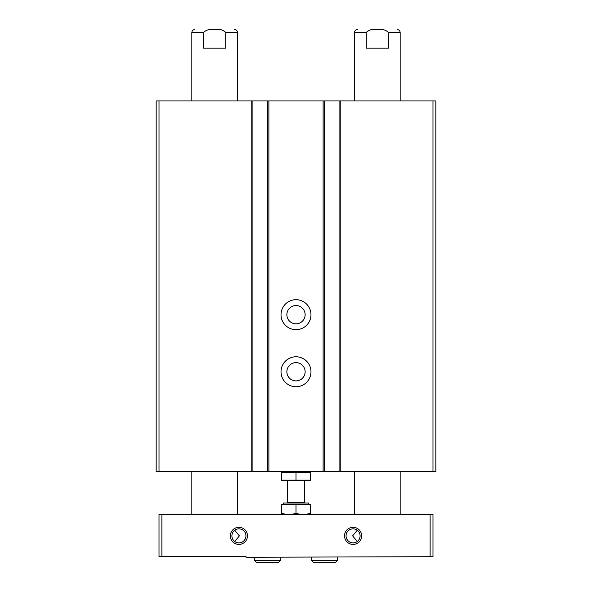 <?xml version="1.0" encoding="UTF-8"?>
<svg xmlns="http://www.w3.org/2000/svg" width="592" height="592" viewBox="0 0 592 592"><rect width="100%" height="100%" fill="white"/><g stroke="black" fill="none" stroke-linecap="round" stroke-linejoin="round"><path stroke-width="0.89" d="M339.09 100.943L156.162 100.943L156.162 471.646L435.838 471.646L435.838 100.943L339.09 100.943L339.09 471.646M324.253 100.943L324.253 471.646M296 299.707A14.985 14.985 0 0 1 308.972 322.181A14.985 14.985 0 0 1 283.028 322.181A14.985 14.985 0 0 1 296 299.707M296 356.784A14.985 14.985 0 0 1 308.972 379.257A14.985 14.985 0 0 1 283.028 379.257A14.985 14.985 0 0 1 296 356.784M267.747 100.943L267.747 471.646M252.91 100.943L252.91 471.646M296 362.637A9.132 9.132 0 0 1 303.911 376.334A9.132 9.132 0 0 1 288.089 376.334A9.132 9.132 0 0 1 296 362.637M296 305.561A9.132 9.132 0 0 1 303.911 319.258A9.132 9.132 0 0 1 288.089 319.258A9.132 9.132 0 0 1 296 305.561M161.875 514.455L159.019 514.455L159.019 556.695L246.057 556.695L246.057 557.264L432.981 556.695L432.981 514.455L161.875 514.455L161.875 556.695M225.722 32.456L225.722 48.152L203.618 48.152L203.618 32.456C206.467 29.718 210.153 28.764 214.667 29.6C219.21 28.771 222.895 29.718 225.722 32.456L237.496 32.456C237.325 30.717 236.378 29.77 234.647 29.6M191.838 100.943L191.838 32.456L203.618 32.456M213.194 29.6C189.344 29.6 189.344 29.6 213.194 29.6M354.504 100.943L354.504 32.456L366.278 32.456L366.278 48.152L388.382 48.152L388.382 32.456L400.162 32.456C399.992 30.717 399.045 29.77 397.306 29.6M375.861 29.6C352.011 29.6 352.011 29.6 375.861 29.6M366.278 32.456C369.134 29.718 372.819 28.764 377.333 29.6C381.877 28.771 385.562 29.718 388.382 32.456M353.076 528.841A7.015 7.015 0 0 1 359.152 539.371A7.015 7.015 0 0 1 347.001 539.371A7.015 7.015 0 0 1 353.076 528.841M357.257 541.495L352.603 535.841L357.257 530.225M238.924 528.841A7.015 7.015 0 0 1 244.999 539.371A7.015 7.015 0 0 1 232.848 539.371A7.015 7.015 0 0 1 238.924 528.841M234.743 530.225L239.397 535.878L234.743 541.495M238.924 527.302A8.562 8.562 0 0 1 246.339 540.141A8.562 8.562 0 0 1 231.509 540.141A8.562 8.562 0 0 1 238.924 527.302M353.076 527.302A8.562 8.562 0 0 1 360.491 540.141A8.562 8.562 0 0 1 345.661 540.141A8.562 8.562 0 0 1 353.076 527.302M430.125 514.455L430.125 556.695M191.838 514.455L191.838 471.646M216.191 29.6C239.975 29.6 239.975 29.6 216.191 29.6M354.504 514.455L354.504 471.646M378.858 29.6C402.641 29.6 402.641 29.6 378.858 29.6M254.619 560.543L254.619 557.264L254.619 560.543L256.477 562.4L254.619 560.543L280.305 560.543L280.305 557.264M311.695 560.543L311.695 557.264L311.695 560.543L313.553 562.4L311.695 560.543L337.381 560.543L337.381 557.264M310.267 472.283L310.267 480.149L281.733 480.149L281.733 472.283L310.267 472.283M296 472.283L296 480.149M310.267 480.741L281.733 480.741M310.267 513.656L310.267 504.465L281.733 504.465L281.733 513.656L288.866 514.455L296 513.656L303.134 514.455L310.267 513.656L310.267 514.455M283.331 504.465L283.331 503.045L308.669 503.045L308.669 504.465M286.728 503.045L287.438 502.327L304.562 502.327L305.272 503.045M304.562 502.327L304.562 480.785M281.733 514.455L281.733 513.656M296 513.656L296 504.465M432.981 100.943L432.981 471.646M340.237 100.943L340.237 471.646M323.114 100.943L323.114 471.646M268.886 100.943L268.886 471.646M251.763 100.943L251.763 471.646M159.019 100.943L159.019 471.646M237.496 100.943L237.496 32.456M191.838 32.456C192.008 30.717 192.955 29.77 194.694 29.6M400.162 100.943L400.162 32.456M354.504 32.456C354.675 30.717 355.622 29.77 357.353 29.6M237.496 514.455L237.496 471.646M400.162 514.455L400.162 471.646M280.305 560.543L278.447 562.4L256.477 562.4M337.381 560.543L335.523 562.4L313.553 562.4M287.438 502.327L287.438 480.785"/></g></svg>
